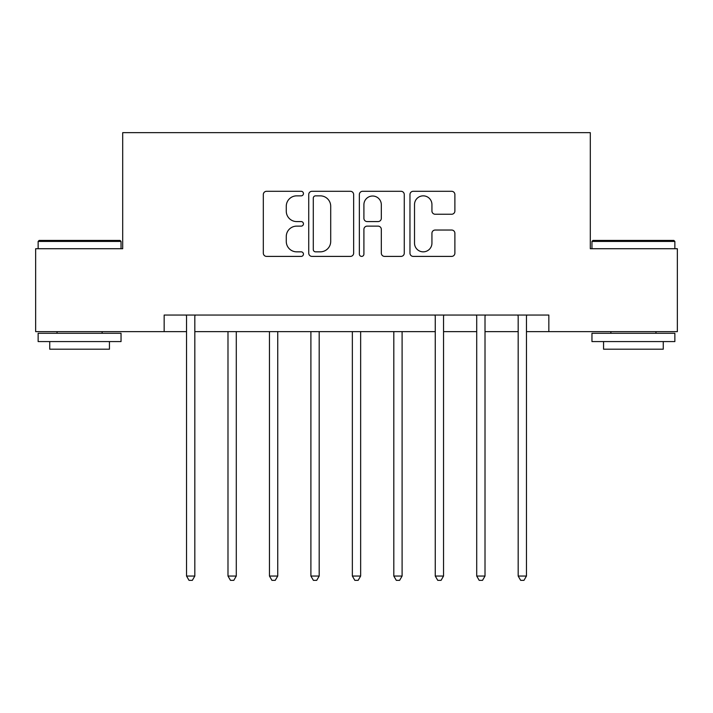 <?xml version="1.0" encoding="UTF-8"?>
<svg xmlns="http://www.w3.org/2000/svg" width="713" height="713" viewBox="0 0 713 713"><rect width="100%" height="100%" fill="white"/><g stroke="black" fill="none" stroke-linecap="round" stroke-linejoin="round"><path stroke-width="1.07" d="M303.444 193.579A2.282 2.282 0 0 0 301.162 191.298L266.573 191.298A3.253 3.253 0 0 0 263.32 194.551L263.32 253.142A3.253 3.253 0 0 0 266.573 256.404L301.162 256.404A2.282 2.282 0 0 0 303.444 254.122A2.282 2.282 0 0 0 301.162 251.841L296.688 251.841A10.419 10.419 0 0 1 286.269 241.431L286.269 236.547A10.419 10.419 0 0 1 296.688 226.128L301.162 226.128A2.282 2.282 0 0 0 303.444 223.846A2.282 2.282 0 0 0 301.162 221.574L296.688 221.574A10.419 10.419 0 0 1 286.269 211.155L286.269 206.271A10.419 10.419 0 0 1 296.688 195.852L301.162 195.852A2.282 2.282 0 0 0 303.444 193.579M451.632 214.248A3.253 3.253 0 0 0 454.885 210.995L454.885 194.551A3.253 3.253 0 0 0 451.632 191.298L413.219 191.298A3.253 3.253 0 0 0 409.966 194.551L409.966 253.142A3.253 3.253 0 0 0 413.219 256.404L451.632 256.404A3.253 3.253 0 0 0 454.885 253.142L454.885 233.285A3.253 3.253 0 0 0 451.632 230.032L435.197 230.032A3.253 3.253 0 0 0 431.935 233.285L431.935 243.133A8.708 8.708 0 0 1 423.228 251.841A8.708 8.708 0 0 1 414.52 243.133L414.52 204.56A8.708 8.708 0 0 1 423.228 195.852A8.708 8.708 0 0 1 431.935 204.56L431.935 210.995A3.253 3.253 0 0 0 435.197 214.248L451.632 214.248M164.159 331.625L35.65 331.625L35.65 248.721L122.698 248.721L122.698 132.654L590.302 132.654L590.302 248.721L677.35 248.721L677.35 331.625L548.841 331.625L548.841 315.048L164.159 315.048L164.159 331.625L186.539 331.625M353.648 194.551A3.253 3.253 0 0 0 350.395 191.298L311.982 191.298A3.253 3.253 0 0 0 308.729 194.551L308.729 253.142A3.253 3.253 0 0 0 311.982 256.404L350.395 256.404A3.253 3.253 0 0 0 353.648 253.142L353.648 194.551M362.605 191.298L401.018 191.298A3.253 3.253 0 0 1 404.271 194.551L404.271 253.142A3.253 3.253 0 0 1 401.018 256.404L384.574 256.404A3.253 3.253 0 0 1 381.321 253.142L381.321 229.381A3.253 3.253 0 0 0 378.068 226.128L367.159 226.128A3.253 3.253 0 0 0 363.906 229.381L363.906 254.122A2.282 2.282 0 0 1 361.625 256.404A2.282 2.282 0 0 1 359.352 254.122L359.352 194.551A3.253 3.253 0 0 1 362.605 191.298M194.827 331.625L435.26 331.625M443.548 331.625L476.712 331.625M485.009 331.625L518.173 331.625M526.461 331.625L548.841 331.625M315.565 195.852A2.282 2.282 0 0 0 313.292 198.134L313.292 249.568A2.282 2.282 0 0 0 315.565 251.841L320.289 251.841A10.419 10.419 0 0 0 330.707 241.431L330.707 206.271A10.419 10.419 0 0 0 320.289 195.852L315.565 195.852M381.321 204.729A8.708 8.708 0 0 0 372.614 196.022A8.708 8.708 0 0 0 363.906 204.729L363.906 218.312A3.253 3.253 0 0 0 367.159 221.574L378.068 221.574A3.253 3.253 0 0 0 381.321 218.312L381.321 204.729M195.237 315.048L195.068 315.467A3.315 3.315 0 0 0 194.827 316.706L194.827 576.042L186.539 576.042L186.539 316.706A3.315 3.315 0 0 0 186.298 315.467L186.129 315.048M194.827 576.042L192.341 580.346L189.025 580.346L186.539 576.042M227.991 331.625L227.991 576.042L236.288 576.042L236.288 331.625M236.288 576.042L233.802 580.346L230.477 580.346L227.991 576.042M269.452 331.625L269.452 576.042L277.74 576.042L277.74 331.625M277.74 576.042L275.254 580.346L271.938 580.346L269.452 576.042M310.904 331.625L310.904 576.042L319.192 576.042L319.192 331.625M319.192 576.042L316.706 580.346L313.39 580.346L310.904 576.042M352.356 331.625L352.356 576.042L360.644 576.042L360.644 331.625M360.644 576.042L358.158 580.346L354.842 580.346L352.356 576.042M39.135 240.433L120.051 240.433L121.041 241.422L38.137 241.422L39.135 240.433M79.589 341.58L38.137 341.58L38.137 333.283L121.041 333.283L121.041 341.58L79.589 341.58M109.437 341.58L109.437 349.201L49.741 349.201L49.741 341.58M592.949 240.433L673.865 240.433L674.863 241.422L591.959 241.422L592.949 240.433M633.411 341.58L591.959 341.58L591.959 333.283L674.863 333.283L674.863 341.58L633.411 341.58M663.259 341.58L663.259 349.201L603.563 349.201L603.563 341.58M393.808 331.625L393.808 576.042L402.096 576.042L402.096 331.625M402.096 576.042L399.61 580.346L396.294 580.346L393.808 576.042M443.958 315.048L443.789 315.467A3.315 3.315 0 0 0 443.548 316.706L443.548 576.042L435.26 576.042L435.26 316.706A3.315 3.315 0 0 0 435.019 315.467L434.85 315.048M443.548 576.042L441.062 580.346L437.746 580.346L435.26 576.042M485.41 315.048L485.25 315.467A3.315 3.315 0 0 0 485.009 316.706L485.009 576.042L476.712 576.042L476.712 316.706A3.315 3.315 0 0 0 476.471 315.467L476.311 315.048M485.009 576.042L482.523 580.346L479.198 580.346L476.712 576.042M526.871 315.048L526.702 315.467A3.315 3.315 0 0 0 526.461 316.706L526.461 576.042L518.173 576.042L518.173 316.706A3.315 3.315 0 0 0 517.932 315.467L517.763 315.048M526.461 576.042L523.975 580.346L520.659 580.346L518.173 576.042M38.137 248.721L38.137 241.422M57.04 333.283L57.04 331.625M102.137 333.283L102.137 331.625M121.041 248.721L121.041 241.422M591.959 248.721L591.959 241.422M610.863 333.283L610.863 331.625M655.96 333.283L655.96 331.625M674.863 248.721L674.863 241.422"/></g></svg>
